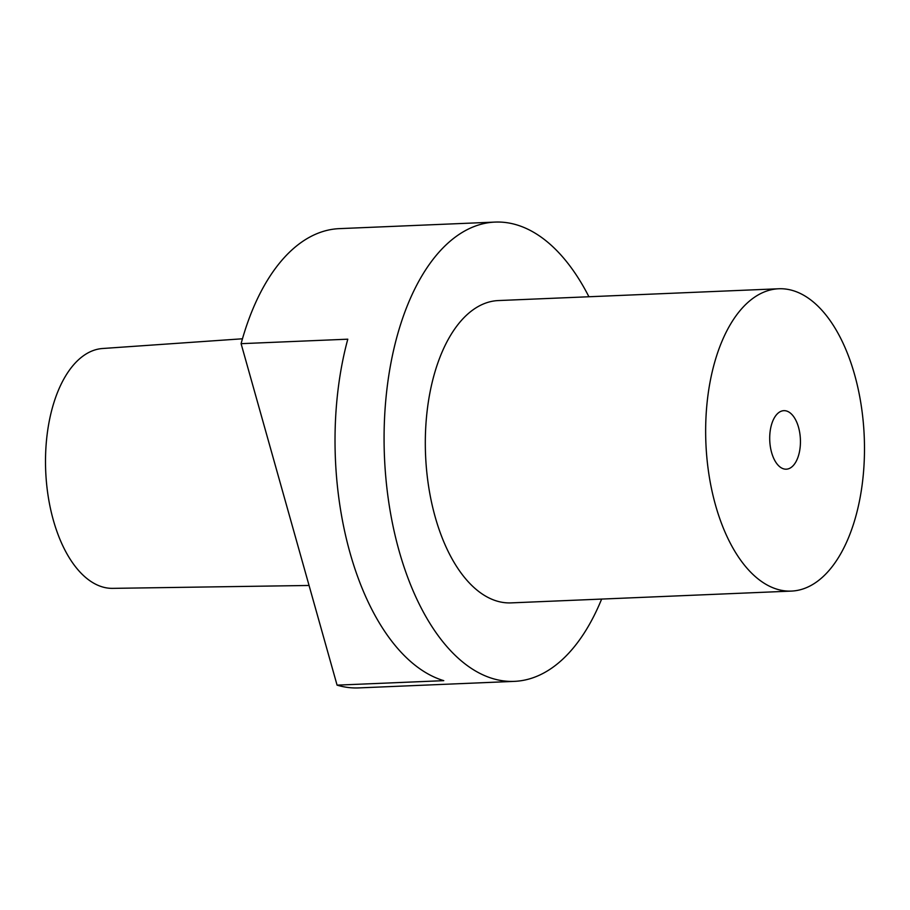 <?xml version="1.0" encoding="UTF-8"?>
<svg xmlns="http://www.w3.org/2000/svg" width="910" height="910" viewBox="0 0 910 910"><rect width="100%" height="100%" fill="white"/><g stroke="black" fill="none" stroke-linecap="round" stroke-linejoin="round"><path stroke-width="1.36" d="M798.536 427.313A29.279 15.333 -92.4 0 1 786.308 469.185A29.279 15.333 -92.4 0 1 771.612 452.543A29.279 15.333 -92.4 0 1 783.84 410.672A29.279 15.333 -92.4 0 1 798.536 427.313M309.059 585.471L112.669 588.361A120.04 62.881 -92.4 0 1 53.326 520.111A120.04 62.881 -92.4 0 1 102.568 348.507L242.469 338.782M601.635 599.076A229.832 120.382 -92.4 0 1 514.4 681.362A229.832 120.382 -92.4 0 1 399.058 550.743A229.832 120.382 -92.4 0 1 495.074 222.085A229.832 120.382 -92.4 0 1 588.918 296.751M241.093 343.673L347.791 339.191A229.832 120.382 -92.4 0 0 350.009 552.802A229.832 120.382 -92.4 0 0 443.773 680.657L337.075 685.139L241.093 343.673A229.832 120.382 -92.4 0 1 339.328 228.637L495.074 222.085M715.51 505.107A151.287 79.238 -92.4 0 1 778.71 288.766A151.287 79.238 -92.4 0 1 854.627 374.749A151.287 79.238 -92.4 0 1 791.427 591.09A151.287 79.238 -92.4 0 1 715.51 505.107M791.427 591.09L511.09 602.886A151.287 79.238 -92.4 0 1 435.173 516.903A151.287 79.238 -92.4 0 1 498.373 300.562L778.71 288.766M514.4 681.362L358.654 687.914A229.832 120.382 -92.4 0 1 337.075 685.139"/></g></svg>
